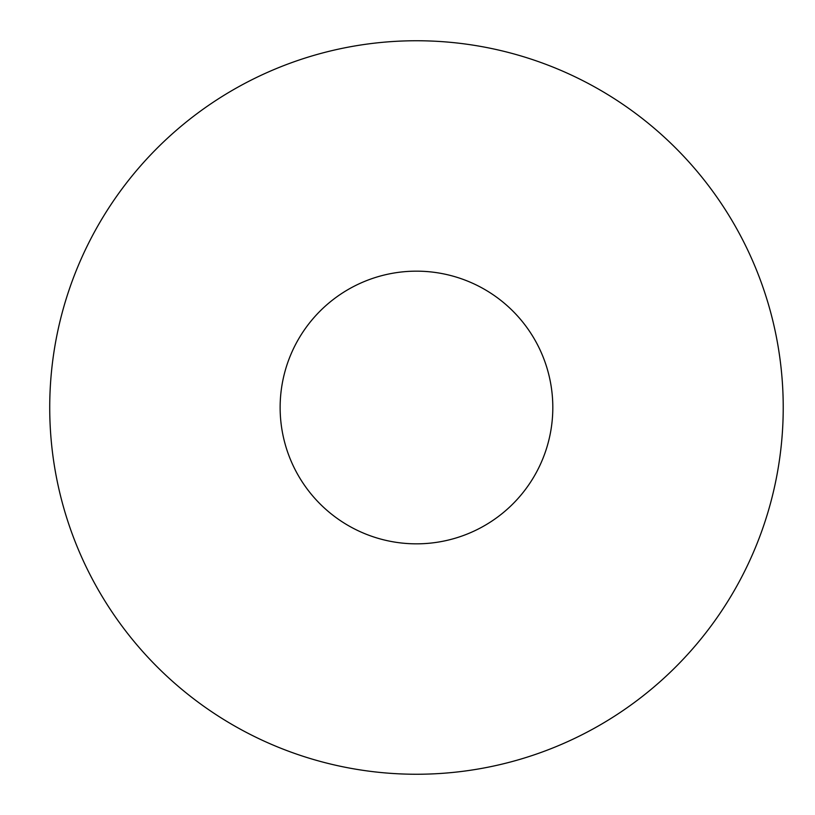 <?xml version="1.0" encoding="UTF-8"?>
<svg xmlns="http://www.w3.org/2000/svg" width="815" height="815" viewBox="0 0 815 815"><rect width="100%" height="100%" fill="white"/><g stroke="black" fill="none" stroke-linecap="round" stroke-linejoin="round"><path stroke-width="1.22" d="M280.136 407.5A136.339 136.339 0 0 0 416.475 543.839A136.339 136.339 0 0 0 552.815 407.5A136.339 136.339 0 0 0 416.475 271.161A136.339 136.339 0 0 0 280.136 407.5M416.475 774.25A366.75 366.75 0 0 1 49.725 407.5A366.75 366.75 0 0 1 416.475 40.75A366.75 366.75 0 0 1 783.225 407.5A366.75 366.75 0 0 1 416.475 774.25A366.75 366.75 0 0 1 49.725 407.5A366.75 366.75 0 0 1 416.475 40.75A366.75 366.75 0 0 1 783.225 407.5A366.75 366.75 0 0 1 416.475 774.25"/></g></svg>
